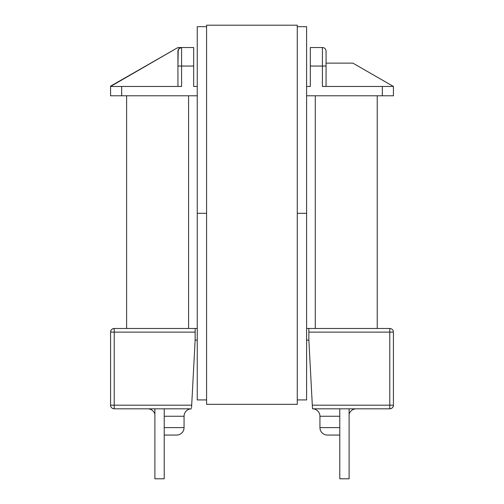 <?xml version="1.0" encoding="UTF-8"?>
<svg xmlns="http://www.w3.org/2000/svg" width="504" height="504" viewBox="0 0 504 504"><rect width="100%" height="100%" fill="white"/><g stroke="black" fill="none" stroke-linecap="round" stroke-linejoin="round"><path stroke-width="0.76" d="M184.061 416.254A7.434 7.434 0 0 1 191.495 408.82L114.219 408.82L191.495 408.82A7.434 7.434 0 0 0 184.061 416.254L164.228 416.254L184.061 416.254L184.061 427.625L164.228 427.625L184.061 427.625L184.061 416.254M148.976 408.92L148.535 408.82L148.976 408.92A7.434 7.434 0 0 1 154.898 414.194A7.434 7.434 9.4 0 0 148.976 408.92L149.285 408.851M164.228 435.059L176.621 435.059A7.434 7.434 0 0 0 184.061 427.625A7.434 7.434 0 0 1 176.621 435.059L164.228 435.059M312.448 407.749L312.505 408.82L389.781 408.82L312.505 408.82A7.434 7.434 0 0 1 319.939 416.254L319.939 427.625A7.434 7.434 0 0 0 327.38 435.059L339.772 435.059L327.38 435.059A7.434 7.434 0 0 1 319.939 427.625L319.939 416.254L339.772 416.254L319.939 416.254A7.434 7.434 0 0 0 312.505 408.82L308.864 340.143L306.602 340.143L308.864 340.143L308.864 332.13L389.781 332.13L389.781 405.172L312.31 405.172L308.864 340.143L308.864 332.13L389.781 332.13L389.781 328.482L308.864 328.482L389.781 328.482L389.781 405.172L312.31 405.172L312.448 407.749L312.31 405.172M355.024 408.92L354.684 408.845A3.648 3.641 -27.3 0 0 354.936 408.82A3.648 3.641 152.7 0 1 354.684 408.845L355.024 408.92A7.434 7.434 0 0 0 349.102 414.194A7.434 7.434 0 0 1 355.024 408.92L354.715 408.851M323.814 86.461L322.421 86.461L322.421 47.534L310.319 47.534L322.421 47.534L322.421 66.049L326.063 66.049L326.063 86.461L326.063 66.049L310.319 66.049L310.319 47.534L310.319 86.461L306.602 86.461L310.319 86.461L310.319 66.049L322.421 66.049L322.421 86.461L393.422 86.461L352.894 63.132L326.063 63.132L352.894 63.132L393.422 86.461L393.422 95.792L315.277 95.792L315.277 328.482L315.277 95.792L306.602 95.792L327.367 95.792M176.488 95.792L197.253 95.792L188.578 95.792L188.578 328.482L188.578 95.792L110.578 95.792L110.578 86.165L177.093 48.012A3.648 3.648 0 0 1 178.907 47.534L193.681 47.534L193.681 86.461L197.253 86.461L193.681 86.461L193.681 47.534L178.907 47.534A3.648 3.648 0 0 0 177.093 48.012L110.578 86.461L181.579 86.461L181.579 66.049L193.681 66.049L181.579 66.049L181.579 47.534L179.002 48.598L177.937 51.175A3.648 3.648 0 0 1 181.579 47.534L181.579 66.049L177.937 66.049L177.937 86.461L177.937 66.049L181.579 66.049L181.579 86.461L180.186 86.461M326.063 66.049L326.063 51.175A3.648 3.648 0 0 0 322.421 47.534A3.648 3.648 0 0 1 326.063 51.175L326.063 66.049M191.69 405.172L114.219 405.172L114.219 332.13L195.136 332.13L195.136 340.143L197.253 340.143L195.136 340.143L191.69 405.172L114.219 405.172L114.219 328.482L195.136 328.482L114.219 328.482L114.219 332.13L195.136 332.13L195.136 340.143L191.552 407.749M322.421 86.461L382.341 86.461L382.341 95.792L315.277 95.792L377.238 95.792L377.238 328.482L377.238 95.792M126.611 95.792L126.611 328.482L126.611 95.792L188.578 95.792L121.659 95.792L121.659 86.461L181.579 86.461M393.422 332.13L393.422 405.172L389.781 405.172L389.781 408.82L389.781 405.172L393.422 405.172A3.648 3.648 0 0 1 389.781 408.82C391.992 408.599 393.208 407.383 393.422 405.172L393.422 332.13L389.781 332.13L393.422 332.13A3.648 3.648 0 0 0 389.781 328.482A3.648 3.648 0 0 1 393.422 332.13M308.864 328.482L308.864 332.13L308.864 328.482L306.602 328.482L308.864 328.482M319.939 427.625L339.772 427.625L319.939 427.625M349.102 478.8L349.102 408.82L349.102 478.8L339.772 478.8L339.772 408.82L339.772 478.8L349.102 478.8M110.578 405.172L110.578 332.13L110.578 405.172A3.648 3.648 0 0 0 114.219 408.82L114.219 405.172L114.219 408.82A3.648 3.648 0 0 1 110.578 405.172L114.219 405.172L110.578 405.172M195.136 332.13L195.136 328.482L197.253 328.482L195.136 328.482L195.136 332.13M154.898 408.82L154.898 478.8L154.898 408.82M164.228 478.8L164.228 408.82L164.228 478.8L154.898 478.8L164.228 478.8M114.219 332.13L110.578 332.13L114.219 332.13M114.219 328.482C112.008 328.696 110.792 329.912 110.578 332.13A3.648 3.648 0 0 1 114.219 328.482M178.214 49.783L177.937 66.049L177.937 51.458M110.578 86.461L110.578 95.792L121.659 95.792L121.659 86.461L110.578 86.461M382.341 86.461L382.341 95.792L393.422 95.792L393.422 86.461L382.341 86.461M181.579 47.534A3.648 3.648 0 0 0 177.937 51.175M306.602 213.305L297.272 213.305L306.602 213.305L306.602 399.924L297.272 399.924L306.602 399.924L306.602 213.305L297.272 213.305L306.602 213.305L306.602 26.681L297.272 26.681L306.602 26.681L306.602 213.305M206.583 213.305L197.253 213.305L197.253 26.681L206.583 26.681L197.253 26.681L197.253 213.305L206.583 213.305M297.272 404.321L206.583 404.321L297.272 404.321L297.272 25.2L206.583 25.2L206.583 404.321L206.583 25.2L297.272 25.2L297.272 404.321M206.583 399.924L197.253 399.924L197.253 213.305L197.253 399.924L206.583 399.924"/></g></svg>
